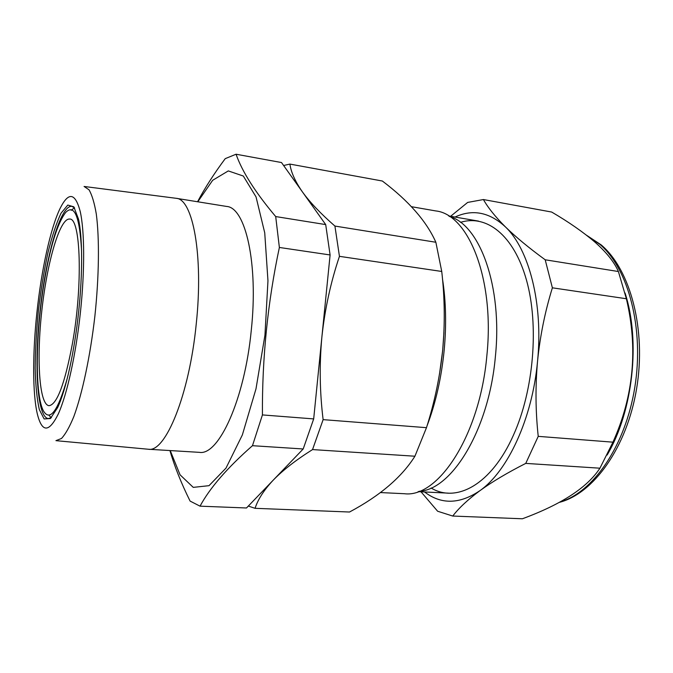 <?xml version="1.0" encoding="UTF-8"?>
<svg xmlns="http://www.w3.org/2000/svg" width="673" height="673" viewBox="0 0 673 673"><rect width="100%" height="100%" fill="white"/><g stroke="black" fill="none" stroke-linecap="round" stroke-linejoin="round"><path stroke-width="1.01" d="M197.559 201.749C204.937 187.868 214.165 173.499 225.236 158.643L236.063 154.226L281.507 162.546L325.698 224.589L330.098 254.958L313.685 418.909L303.195 448.975L246.486 507.98L200.032 506.163L190.089 501.082C181.214 483.172 174.492 466.33 169.924 450.557M200.032 506.163C209.841 487.95 227.323 467.794 252.468 445.694L303.195 448.975M313.685 418.909L262.42 414.921L252.468 445.694M325.698 224.589L275.703 216.563L279.371 247.462L330.098 254.958M275.703 216.563C255.37 192.453 242.154 171.674 236.063 154.226M74.627 207.965L71.809 206.325C60.477 205.097 46.067 255.816 40.128 310.253C34.012 364.665 36.981 417.31 48.305 418.589L51.409 417.605M78.674 311.439C74.501 351.643 65.887 390.096 57.634 407.577L50.408 418.539L44.132 418.951L39.32 409.596C36.948 399.039 35.56 385.217 35.164 368.131C35.333 349.809 36.435 330.451 38.454 310.068C40.944 289.726 44.107 270.605 47.943 252.686C52.073 236.097 56.448 222.914 61.075 213.139L67.813 205.063L73.845 206.838L78.505 219.112C82.501 237.056 82.745 273.339 78.674 311.439M80.524 311.389C84.899 269.848 84.571 230.772 80.205 211.398C75.225 192.73 68.579 191.628 60.267 208.083C50.525 227.895 41.373 270.159 36.897 312.642C32.54 353.291 32.481 393.806 37.427 414.349C42.088 432.722 49.036 432.613 58.282 413.996C67.048 394.571 76.032 354.074 80.524 311.389M84.075 186.455L89.013 189.786C91.974 194.842 94.405 202.901 96.289 213.972C99.52 238.402 99.108 276.393 94.859 316.31C90.266 356.194 82.358 393.352 73.862 416.486C69.605 426.875 65.474 434.211 61.47 438.493L55.926 440.655M56.347 440.697L148.413 449.253C165.348 452.736 189.29 395.16 196.247 323.898C203.616 255.395 192.815 198.838 176.208 198.308L84.495 186.514M148.413 449.253L199.393 452.349C218.607 455.89 244.636 399.745 251.298 330.081C258.474 263.109 245.393 207.385 226.624 206.443L176.208 198.308M197.795 201.791L212.668 180.288L228.298 170.917L243.306 176.032L256.034 196.878L264.733 232.833L267.963 280.784L264.952 335.146L255.992 388.851L242.356 434.935L225.993 468.114L209.017 485.67L193.252 487.37L180.053 474.81L170.244 450.582M262.42 414.921C262.083 357.969 267.736 302.152 279.371 247.462M81.526 249.919C79.591 216.243 74.308 203.751 65.693 212.424C57.373 223.377 50.214 246.655 44.208 282.248C35.526 333.783 34.676 395.774 43.669 411.296C50.181 421.651 58.071 410.614 67.325 378.176M71.195 210.279L74.434 207.772M51.182 417.756L48.893 415.14M72.339 344.038C83.04 285.074 80.71 217.556 69.647 219.061C59.796 217.934 47.093 262.319 41.844 310.438C36.443 358.541 39.127 404.633 48.986 405.684C56.919 404.725 64.701 384.174 72.339 344.038M248.337 506.062L255.067 508.317C257.936 499.416 264.009 490.003 273.288 480.093C282.938 470.149 296.027 459.979 312.541 449.581L323.124 419.641C319.717 392.031 319.313 364.413 321.904 336.786C324.882 309.025 330.729 282.206 339.444 256.337L334.918 226.061C320.727 213.686 309.883 202.279 302.37 191.83C295.178 181.449 291.022 172.195 289.903 164.086L283.611 165.499M289.903 164.086L382.348 181.02C408.763 200.975 426.598 221.383 435.86 242.255L441.74 271.463C444.744 297.786 445.046 324.092 442.649 350.397C439.965 376.493 434.573 402.252 426.48 427.675L414.921 456.218C401.739 477.191 379.942 495.791 349.523 512.018L255.067 508.317M414.921 456.218L312.541 449.581M426.48 427.675L323.124 419.641M441.74 271.463L339.444 256.337M435.86 242.255L334.918 226.061M419.102 491.29C451.591 490.062 488.935 430.081 495.378 356.614C502.706 286.21 479.681 224.715 449.53 216.513M380.354 492.56L404.431 493.721C438.148 498.113 479.883 435.456 486.865 355.563C494.899 278.891 468.29 214.174 435.751 210.927L411.363 206.678M460.517 222.359C486.301 214.258 513.743 234.751 526.454 280.01C539.191 325.118 533.815 390.222 513.406 435.238C491.433 484.779 456.277 503.303 431.099 487.992M424.57 491.971C441.244 504.733 459.701 504.296 479.95 490.651C507.703 471.268 532.377 418.623 537.559 361.09C535.296 386.31 535.523 411.405 538.232 436.356L525.756 463.394C507.492 472.673 492.224 481.759 479.95 490.651C467.945 499.559 458.877 508.022 452.744 516.048L437.627 511.236L421.012 491.795M450.632 216.285L467.668 202.422L483.424 199.544C487.95 207.621 495.269 216.731 505.381 226.86C489.414 212.155 472.623 208.882 455.015 217.043M545.197 259.786L552.382 287.817C545.046 311.532 540.099 335.962 537.559 361.09C543.347 303.59 528.961 249.103 505.381 226.86C515.728 236.997 529.003 247.975 545.197 259.786L618.403 271.53C614.407 262.327 606.676 252.602 595.21 242.356C583.213 232.092 568.693 221.981 551.667 212.045L483.424 199.544M552.382 287.817L626.37 298.745L618.403 271.53M538.232 436.356L612.935 442.169C633.655 396.17 638.13 348.362 626.37 298.745M525.756 463.394L599.937 468.198L612.935 442.169M452.744 516.048L522.391 518.774C561.45 504.371 587.302 487.513 599.937 468.198M607.113 455.049C632.973 411.413 640.738 341.245 625.057 293.007M442.489 278.908C445.989 301.151 446.536 325.101 444.121 350.751C441.345 378.142 435.641 403.22 427.002 425.984M559.785 502.075C592.753 492.863 625.453 446.182 634.832 387.194C644.33 328.239 628.313 268.611 600.005 244.459L587.117 235.685M478.537 221.114L448.63 215.94M448.411 493.149L418.101 491.652M439.461 374.306L442.666 350.557L443.919 332.521M586.646 235.314L601.233 244.93C630.576 269.831 646.45 329.846 636.616 388.624C626.866 447.41 593.586 493.763 559.137 502.42"/></g></svg>
